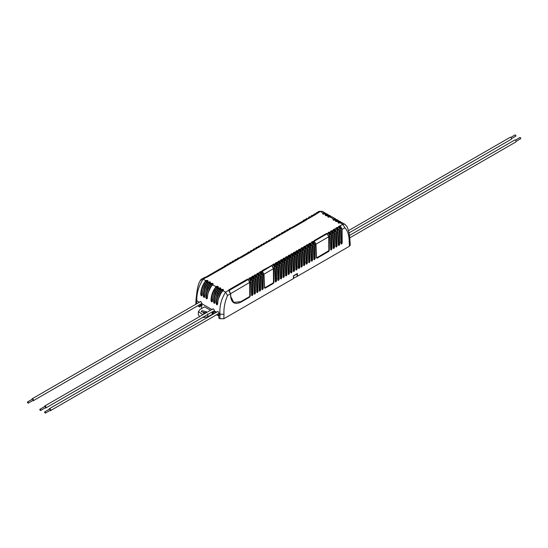 <?xml version="1.0" encoding="UTF-8"?>
<svg xmlns="http://www.w3.org/2000/svg" width="548" height="548" viewBox="0 0 548 548"><rect width="100%" height="100%" fill="white"/><g stroke="black" fill="none" stroke-linecap="round" stroke-linejoin="round"><path stroke-width="0.82" d="M250.826 279.747L250.08 279.61L250.066 278.172L250.847 278.206L251.005 280.905M253.402 278.261L252.655 278.124L252.642 276.685L253.423 276.719L253.58 279.418M255.978 276.774L255.231 276.637L255.21 275.199L255.998 275.233L256.156 277.932M258.553 275.288L257.807 275.151L257.786 273.712L258.574 273.747L258.725 276.445M261.869 288.104L262.663 288.563L262.526 275L260.889 272.144L260.355 272.226L260.375 273.671L261.122 273.808L261.293 274.959M274.541 266.054L273.795 265.917L273.781 264.479L274.562 264.513L274.719 267.212M277.117 264.568L276.37 264.431L276.356 262.992L277.137 263.026L277.295 265.725M279.692 263.081L278.946 262.944L278.932 261.506L279.713 261.54L279.87 264.239M282.268 261.595L281.521 261.458L281.501 260.019L282.289 260.053L282.446 262.752M284.837 260.115L284.09 259.978L284.076 258.533L284.857 258.574L285.015 261.266M287.405 258.629L286.659 258.492L286.645 257.053L287.426 257.087L287.584 259.786M289.974 257.149L289.228 257.012L289.214 255.567L289.995 255.601L290.152 258.3M292.543 255.663L291.796 255.526L291.783 254.087L292.564 254.121L292.721 256.82M295.112 254.183L294.365 254.046L294.351 252.601L295.132 252.635L295.29 255.334M297.687 252.697L296.934 252.56L296.92 251.121L297.701 251.155L297.859 253.854M300.256 251.217L299.503 251.073L299.489 249.635L300.27 249.669L300.427 252.368M302.825 249.73L302.078 249.593L302.058 248.155L302.839 248.189L302.996 250.881M305.394 248.244L304.647 248.107L304.626 246.669L305.407 246.703L305.565 249.402M307.962 246.764L307.216 246.627L307.195 245.189L307.983 245.223L308.134 247.915M310.531 245.278L309.784 245.141L309.764 243.702L310.552 243.737L310.702 246.436M313.846 258.094L314.641 258.553L314.504 244.99L312.867 242.134L312.333 242.216L312.353 243.661L313.1 243.798L313.271 244.949M329.896 234.099L329.149 233.962L329.136 232.523L329.917 232.558L330.074 235.25M332.465 232.619L331.718 232.475L331.704 231.037L332.485 231.071L332.643 233.77M335.034 231.133L334.287 230.996L334.273 229.557L335.054 229.591L335.212 232.284M337.602 229.646L336.856 229.509L336.842 228.071L337.623 228.105L337.78 230.804M340.178 228.167L339.424 228.03L339.411 226.584L340.192 226.625L340.349 229.283M296.989 273.747L297.187 276.404L293.475 278.254M218.858 316.045L216.59 314.737M214.357 313.449L213.008 312.805M201.589 306.079L200.356 305.503M214.857 290.68L215.241 290.461M293.529 275.747L293.728 278.405M200.39 305.078L200.287 306.551L199.547 306.976L197.595 305.853M195.766 304.325L196.04 299.64L196.855 300.845C196.54 293.427 198.636 286.2 203.144 279.172L201.746 279.035C201.048 278.548 198.321 283.967 198.109 286.022C197.451 287.81 196.759 292.344 196.04 299.64M349.46 246.223L349.172 241.99L349.98 240.716L350.282 245.018L349.46 246.223L297.434 276.261L297.372 273.527L293.42 275.808L293.481 278.542L223.865 318.737L219.912 318.737L218.816 318.107L218.912 313.579L220.015 314.216C219.337 306.579 221.186 299.215 225.564 292.118L222.926 290.598L223.385 290.33L222.94 289.337L221.207 289.604C217.905 293.776 216.22 298.448 216.159 303.619L217.905 302.941M251.614 295.057L251.053 281.905L250.169 282.419L250.265 296.009L249.388 296.694L240.75 301.681L233.743 302.359L230.633 296.297M251.511 295.283L252.238 295.612L251.607 294.975M251.58 294.043L252.375 294.502L252.169 295.653M254.19 293.57L253.628 280.418L252.196 277.329M254.087 293.796L254.813 294.125L254.183 293.488M254.149 292.557L254.95 293.016L254.745 294.166M256.759 292.084L256.197 278.932L254.772 275.843M256.663 292.029L257.32 292.68L258.019 291.529L256.759 292.002M259.334 290.598L258.772 277.446L257.348 274.356M259.3 289.584L260.095 290.043L259.649 290.776L259.238 290.543L259.896 291.194L259.238 290.824M261.903 289.111L261.341 275.959L259.916 272.87M262.533 289.673L262.663 288.563L263.163 288.563L262.465 289.714L261.903 289.029M275.329 281.364L274.767 268.212L273.342 265.122M275.295 280.35L276.582 280.809L275.884 281.96L275.322 281.282M277.905 279.877L277.343 266.725L276.439 267.246L274.856 264.122L274.562 264.513L275.945 267.253L275.959 281.925M277.425 278.61L279.158 279.322L278.459 280.473L277.898 279.795M280.439 277.377L281.24 277.836L281.097 264.28L279.549 260.944L278 261.841L279.918 265.239L279.014 265.759L277.432 262.636L277.137 263.026L278.521 265.766L278.528 280.439M280.48 278.391L279.918 264.958L278.487 262.149M280.377 278.336L281.035 278.987L280.473 278.309M280.007 261.149L281.59 264.273L281.734 277.836L280.788 278.569L281.035 278.987M283.049 276.904L282.487 263.752L281.062 260.663M283.015 275.891L283.809 276.35L283.364 277.083L282.953 276.85L283.611 277.5L282.953 277.13M285.618 275.418L285.056 262.273L283.631 259.177M285.522 275.651L286.248 275.98L285.618 275.336M285.583 274.411L286.378 274.87L286.179 276.021M288.193 273.938L287.632 260.786L286.2 257.697M288.09 274.164L288.748 274.534L289.447 273.384L288.186 273.856M290.762 272.452L290.2 259.307L288.769 256.211M290.659 272.397L291.317 273.055L292.016 271.904L291.139 272.596L290.755 272.37M293.331 270.972L292.769 257.82L291.337 254.731M293.228 271.198L293.886 271.568L294.584 270.417L293.324 270.89M295.899 269.486L295.338 256.334L293.913 253.245M295.797 269.719L296.53 270.048L297.153 268.938L295.893 269.404M298.468 267.999L297.906 254.854L296.482 251.765M298.365 268.232L299.098 268.561L298.461 267.924M297.989 266.739L299.229 267.451L299.03 268.602M301.037 266.52L300.475 253.368L299.05 250.278M300.934 266.753L301.599 267.123L302.291 265.965L301.037 266.438M303.606 265.033L303.044 251.888L301.619 248.799M303.571 264.026L304.366 264.485L303.921 265.218L303.51 264.979L304.167 265.636L303.51 265.266M306.174 263.554L305.613 250.402L304.722 250.922L303.133 247.792L301.811 247.73L301.366 247.984L301.612 248.408L302.058 248.155L301.811 247.73M306.079 263.78L306.805 264.115L306.174 263.472M305.702 262.286L306.935 263.006L306.736 264.15M308.743 262.067L308.182 248.922L306.757 245.833M308.647 262.3L309.305 262.67L309.997 261.519L309.127 262.211L308.743 261.985M311.312 260.588L310.75 247.436L309.325 244.346M311.216 260.814L311.942 261.149L312.566 260.033L311.312 260.506M313.881 259.101L313.319 245.956L311.894 242.86M314.511 259.663L314.641 258.553L315.134 258.553L314.442 259.704L313.881 259.019M313.141 243.867L313.155 244.607M330.684 249.402L330.122 236.257L329.218 236.777L329.321 250.368L316.806 257.772L316.401 257.539L317.059 258.19L316.401 257.827L315.895 244.47L313.977 241.072L311.641 242.052L311.887 242.476L312.333 242.216L312.086 241.798M330.581 249.635L331.239 250.004L331.937 248.854L331.061 249.546L330.677 249.319M333.252 247.922L332.691 234.77L331.793 235.291L331.937 248.854M333.15 248.155L333.876 248.484L333.246 247.84M333.218 246.908L334.013 247.374L333.807 248.525M335.821 246.436L335.26 233.29L334.362 233.804L334.506 247.367L333.876 248.484M335.719 246.381L336.376 247.038L337.075 245.888L336.198 246.579L335.814 246.353M338.39 244.956L337.828 231.804L336.931 232.325L334.897 228.996L335.917 228.406L336.404 228.715M338.287 245.182L339.02 245.518L338.383 244.874M338.356 243.942L339.15 244.401L338.945 245.552M340.959 243.47L340.397 230.324L339.5 230.838L337.465 227.509L338.486 226.92L338.972 227.228M340.856 243.702L341.589 244.031L340.952 243.387M340.479 242.209L341.719 242.922L341.52 244.072M213.151 312.449L213.11 312.867M200.404 305.531L200.452 305.113M330.054 234.517L329.636 234.27M206.521 282.289L203.267 289.221M221.666 289.337L221.933 291.207L218.7 298.133M223.132 290.358L222.694 289.762L221.454 290.022L220.111 289.248C216.926 293.242 215.213 297.728 214.987 302.708L214.987 302.948C215.2 297.859 216.994 293.249 220.358 289.111L220.817 288.111L219.097 287.858L219.364 289.721L216.124 296.646M216.809 288.227L213.556 295.16M211.658 285.255L208.404 292.187M209.089 283.775L205.836 290.707M317.128 213.617L317.333 212.864L315.703 214.419M317.333 212.864L316.299 212.898L315.73 213.823M315.901 214.015L314.99 213.761L313.73 214.384L314.764 214.343L314.566 215.206L314.764 214.343M313.161 215.302L313.031 215.754M313.333 215.501L312.422 215.248L311.154 215.864L312.196 215.83L311.997 216.693L312.196 215.83M310.593 216.789L310.463 217.234M310.764 216.981L309.853 216.727L308.586 217.351L309.627 217.316L309.421 218.173L309.627 217.316M308.024 218.268L307.894 218.721M308.195 218.467L307.058 218.796L307.099 219.522L304.298 221.145L304.298 220.728L303.304 220.803M309.586 217.953L307.901 218.31M305.455 219.755L306.017 218.837L307.058 218.796M305.626 219.954L304.311 219.823L303.448 220.317L304.496 220.282L304.544 221.008L292.44 227.995L290.495 227.906L289.221 228.53L290.255 228.495L290.056 229.359L290.255 228.495M288.659 229.454L288.522 229.9M288.83 229.646L287.515 229.516L286.09 230.934M287.481 230.729L287.686 229.975L286.056 231.537M287.686 229.975L286.652 230.016L285.953 231.386M286.262 231.133L284.946 231.003L283.522 232.421M284.912 232.215L285.118 231.462L283.487 233.016M285.118 231.462L284.083 231.496L283.385 232.866M283.693 232.612L282.371 232.482L285.083 232.099M282.343 233.695L282.549 232.941L280.919 234.503M282.549 232.941L281.514 232.982L280.953 233.9M281.124 234.099L279.98 234.428L279.781 235.291L280.261 234.647L279.583 235.407L277.411 235.914L277.213 236.777L277.692 236.133L277.014 236.894L274.843 237.394L274.644 238.257L275.123 237.62L274.445 238.373L272.274 238.88L272.075 239.743L272.555 239.099L271.877 239.86L269.705 240.36L269.506 241.223L269.986 240.586L269.308 241.339L267.136 241.846L266.931 242.709L267.417 242.065L266.739 242.826L264.568 243.326L264.362 244.189L264.848 243.552L264.17 244.312L261.999 244.812L261.793 245.675L262.28 245.031L261.595 245.792L259.43 246.292L259.225 247.155L259.711 246.518L259.026 247.278L256.854 247.778L256.649 248.641L257.135 248.004L256.457 248.765L254.279 249.265L254.073 250.128L254.56 249.491L253.882 250.251L251.703 250.751L251.751 251.477L248.963 253.094L249.162 252.231L249.21 252.957L240.462 258.005L238.517 257.916L237.243 258.54L238.284 258.505L238.079 259.368L238.284 258.505M282.515 233.571L280.829 233.941M278.377 235.387L278.946 234.469L279.98 234.428M278.555 235.585L277.637 235.325L276.377 235.948L277.411 235.914M275.808 236.866L275.678 237.318M275.986 237.065L275.069 236.811L273.808 237.435L274.843 237.394M273.24 238.353L273.11 238.798M273.411 238.551L272.5 238.298L271.239 238.914L272.274 238.88M270.671 239.832L270.541 240.284M272.233 239.517L270.554 239.873M268.102 241.319L268.664 240.401L269.705 240.36M269.664 241.004L267.986 241.353M265.533 242.798L266.095 241.88L267.136 241.846M267.095 242.483L265.41 242.839M262.965 244.285L263.526 243.367L264.568 243.326M264.526 243.956L262.841 244.319M261.999 244.812L260.958 244.846L260.396 245.771M261.958 245.442L260.273 245.805M257.827 247.251L258.389 246.333L259.43 246.292M257.998 247.449L257.081 247.196L255.813 247.819L256.854 247.778M255.252 248.737L255.121 249.189M255.423 248.936L254.108 248.806L252.676 250.224M254.279 249.265L253.238 249.306L252.546 250.676M254.238 249.909L252.553 250.265M250.1 251.71L250.662 250.792L251.703 250.751M251.669 251.381L249.984 251.751M236.681 259.457L236.544 259.91M236.852 259.656L235.935 259.403L234.674 260.026L235.709 259.985L235.51 260.848L235.709 259.985M234.112 260.944L233.975 261.389M234.284 261.143L233.366 260.889L232.099 261.512L233.14 261.471L232.934 262.334L233.14 261.471M231.537 262.43L231.4 262.876M231.708 262.629L230.79 262.376L229.523 262.999L230.564 262.958L230.359 263.821L230.564 262.958M228.961 263.917L228.831 264.362M229.133 264.115L228.215 263.862L226.947 264.485L227.989 264.444L227.79 265.307L227.989 264.444M226.386 265.403L226.256 265.849M226.557 265.602L225.242 265.472L227.947 265.088M199.547 306.976L199.705 304.633M349.172 241.99C349.206 235.551 347.768 230.804 344.856 227.749L342.068 229.352L342.212 242.922L341.589 244.031M339.644 244.401L339.5 230.838L339.007 230.838L339.15 244.401L339.644 244.401L339.02 245.518M305.702 246.312L305.25 246.107L306.27 245.518L306.75 245.929L308.182 248.641L307.291 249.436L305.702 246.312L305.407 246.703L306.798 249.443L306.935 263.006L307.428 262.999L306.805 264.115M301.003 265.506L301.797 265.972L301.653 252.409L300.27 249.669L300.564 249.278L298.797 249.47L298.564 249.97L300.475 253.087L299.085 253.888L299.229 267.451L299.722 267.451L299.098 268.561M286.241 261.307L284.857 258.574L285.152 258.177L286.734 261.3L286.241 261.307L286.378 274.87L286.878 274.87L286.248 275.98M285.152 258.177L283.823 258.115L283.145 258.868L285.056 262.273L284.165 262.787L282.583 259.663L282.289 260.053L283.672 262.787L283.809 276.35L284.309 276.35L283.611 277.5M281.734 277.836L281.103 278.953M274.856 264.122L273.534 264.054L271.849 265.396L273.884 268.726L273.979 282.316L273.356 283.426L265.081 288.2L264.424 287.837L264.828 287.775L264.424 287.837L263.917 274.473L261.999 271.082L259.663 272.061L259.916 272.486L260.355 272.226L260.108 271.801M254.806 279.453L253.423 276.719L253.717 276.329L255.3 279.453L254.806 279.453L254.95 293.016L255.443 293.016L254.813 294.125M253.717 276.329L252.395 276.261L251.71 277.021L253.628 280.418L252.724 280.939L251.142 277.815L250.847 278.206L252.231 280.939L252.375 294.502L252.868 294.502L252.238 295.612M250.265 296.009L249.641 297.119L241.004 302.106C234.921 304.935 231.455 303.003 230.619 296.31L230.523 293.755L228.605 290.365L225.564 292.118L227.543 295.482C224.824 301.866 223.632 308.127 223.961 314.278L223.865 318.737M217.145 312.093C217.803 311.038 218.392 311.367 218.926 313.093L218.912 313.579M251.142 277.815L249.374 278L249.135 278.507L249.621 278.816M249.415 278.809L251.053 281.905L249.621 278.911M256.724 291.07L257.519 291.529L257.382 277.966L255.998 275.233L256.293 274.843L254.525 275.028L254.286 275.534L256.197 278.651L255.3 279.453L255.443 293.016M255.745 275.117L256.861 274.048L257.348 274.452L258.772 277.165L257.875 277.966L256.293 274.843M259.958 276.48L258.574 273.747L258.861 273.356L260.451 276.48L259.958 276.48L260.095 290.043L260.588 290.043L259.896 291.194M258.861 273.356L258.409 273.151L259.43 272.562L259.916 272.973L261.341 275.678L260.451 276.48L260.588 290.043M261.122 273.808L261.437 271.87L263.019 274.993L263.163 288.563M273.192 265.047L274.767 267.931L273.39 268.726L273.486 282.316L273.103 283.001L264.828 287.782L265.081 288.2M277.432 262.636L276.11 262.567L275.425 263.328L277.343 266.725L275.911 263.636M282.583 259.663L281.254 259.594L280.576 260.355L282.487 263.472L281.097 264.28M288.152 272.925L288.954 273.384L288.81 259.821L287.426 257.087L287.721 256.697L285.953 256.889L285.714 257.389L287.632 260.506L286.734 261.3L286.878 274.87M290.282 271.192L291.522 271.904L291.378 258.341L289.995 255.601L290.289 255.21L288.967 255.149L288.282 255.902L290.2 259.307L289.303 259.821L287.721 256.697M290.289 255.21L291.872 258.334L292.016 271.904M293.296 269.959L294.091 270.417L293.947 256.854L292.564 254.121L292.858 253.731L291.091 253.916L290.858 254.423L292.769 257.539L291.378 258.341M292.858 253.731L294.44 256.854L294.584 270.417M295.865 268.479L296.66 268.938L296.516 255.375L295.132 252.635L295.427 252.244L294.105 252.176L293.427 252.936L295.338 256.334L293.947 256.854M299.085 253.888L297.543 250.559L295.995 251.457L297.906 254.854L297.009 255.368L295.427 252.244M299.722 267.451L299.578 253.888L297.996 250.765M300.564 249.278L302.154 252.402L302.291 265.965M301.366 247.984L301.133 248.491L303.044 251.607L301.653 252.409M304.859 264.485L304.722 250.922L304.222 250.922L304.366 264.485L304.859 264.485L304.167 265.636M304.222 250.922L302.839 248.189L303.133 247.792M305.161 246.586L305.25 246.107L303.935 246.504L303.702 247.004L304.188 247.312M303.982 247.306L305.613 250.402L304.181 247.415M308.709 261.06L309.504 261.519L309.367 247.956L307.983 245.223L308.271 244.826L309.86 247.949L309.997 261.519M311.278 259.574L312.072 260.033L311.935 246.47L310.552 243.737L310.839 243.346L309.517 243.278L308.839 244.038L310.75 247.436L309.367 247.956M310.839 243.346L312.429 246.47L312.566 260.033M310.298 243.62L311.408 242.552L311.887 242.963L313.319 245.668L311.935 246.47M313.1 243.798L313.408 241.86L314.997 244.983L315.134 258.553M330.643 248.395L331.444 248.854L331.3 235.291L329.917 232.558L330.211 232.16L328.444 232.352L328.204 232.859L328.69 233.167M328.69 233.263L330.122 235.976M328.485 233.16L330.122 236.257M330.211 232.16L331.793 235.291L331.3 235.291M334.506 247.367L334.013 247.374L333.869 233.811L332.485 231.071L332.78 230.681L331.013 230.872L330.773 231.372L331.259 231.681M331.259 231.783L332.691 234.489M331.054 231.674L332.691 234.77M332.78 230.681L334.362 233.804L333.869 233.811M334.807 229.468L334.897 228.996L333.581 229.386L333.342 229.886L333.828 230.201M333.622 230.187L335.26 233.29L333.828 230.297M335.787 245.429L336.582 245.888L336.438 232.325L335.054 229.591L335.349 229.194M336.397 228.817L337.828 231.523M336.198 228.708L337.828 231.804M339.007 230.838L337.623 228.105L337.917 227.715M338.965 227.331L340.397 230.044M338.767 227.221L340.397 230.324M341.575 229.359L340.192 226.625L340.486 226.228L342.068 229.352L341.575 229.359L341.719 242.922L342.212 242.922M216.857 314.586L218.652 315.627L219.46 315.162M212.549 311.709L214.617 313.298M199.835 304.558L201.383 305.654L202.185 305.188M32.606 400.629A1.117 0.644 -120 0 0 33.25 400.739A1.117 0.644 -120 0 0 33.483 400.225A1.117 0.644 -120 0 0 32.99 399.102A1.117 0.644 -120 0 0 32.133 398.8A1.117 0.644 -120 0 0 31.907 399.417M45.155 407.87A1.117 0.644 -120 0 0 45.799 407.986A1.117 0.644 -120 0 0 46.032 407.472A1.117 0.644 -120 0 0 45.546 406.349A1.117 0.644 -120 0 0 44.683 406.047A1.117 0.644 -120 0 0 44.457 406.664M49.8 410.555A1.117 0.644 -120 0 0 50.443 410.664A1.117 0.644 -120 0 0 50.676 410.151A1.117 0.644 -120 0 0 50.19 409.027A1.117 0.644 -120 0 0 49.327 408.726A1.117 0.644 -120 0 0 49.101 409.342M348.487 230.646L510.106 137.336A1.117 0.644 60 0 1 511.222 137.98A1.117 0.644 60 0 1 511.222 139.274L349.001 232.927M349.432 235.462L514.75 140.014A1.117 0.644 60 0 1 515.867 140.665A1.117 0.644 60 0 1 515.867 141.953L349.734 237.873M206.274 277.507L204.705 277.322L201.746 279.035L201.171 280.254M223.879 266.657L224.81 265.828L225.721 266.136L225.242 266.787L225.447 265.924M226.262 265.438L226.721 265.561L225.495 266.65L203.144 279.172L205.781 280.692C202.479 284.871 200.794 289.543 200.732 294.714L202.479 294.036M228.838 263.951L229.297 264.074L228.036 265.17L226.81 265.65M231.414 262.465L231.866 262.588L230.605 263.684L229.386 264.163M233.989 260.978L234.441 261.101L233.181 262.197L231.955 262.677M236.558 259.499L237.01 259.622L235.756 260.711L234.53 261.191M247.593 252.971L248.107 252.265L249.162 252.231M255.128 248.778L255.676 248.984M257.704 247.292L258.245 247.497M273.123 238.387L273.664 238.599M275.692 236.907L276.233 237.113M278.261 235.421L278.802 235.633M283.398 232.455L283.85 232.578L282.597 233.667L281.371 234.147M285.967 230.968L286.419 231.092L285.166 232.188L283.939 232.667M288.536 229.489L288.988 229.612L287.734 230.701L286.508 231.181M302.934 221.022L302.749 221.687M305.332 219.789L305.88 220.001M310.476 216.823L310.928 216.946L309.675 218.036L308.449 218.515M313.045 215.343L313.497 215.46L312.244 216.556L311.017 217.035M315.614 213.857L316.066 213.98L314.812 215.069L313.586 215.549M315.6 214.268L316.299 212.898L319.059 211.302L322.498 211.336L319.059 211.302L318.484 212.521M322.498 211.336L325.971 213.583L323.861 212.658L322.635 213.227L323.08 214.22L325.937 213.61L327.725 214.35L325.663 214.446L324.813 213.96M328.519 215.063L327.725 214.35L328.54 215.063M327.382 215.439L329.41 215.323L330.293 215.837L325.649 215.7L325.204 214.706L325.663 214.446L325.457 215.474M331.088 216.549L330.293 215.837L331.108 216.549M329.951 216.926L331.985 216.809L335.445 218.81L333.383 218.905L329.951 216.926L328.218 217.186L327.779 216.193L328.231 215.933L328.026 216.96M336.239 219.522L335.445 218.81L336.26 219.522M335.102 219.899L336.554 219.57L338.013 220.289L333.369 220.159L332.931 219.166L333.383 218.905L333.177 219.933M338.808 221.002L338.013 220.296L338.828 221.008M338.472 221.015L336.198 220.81L335.951 220.385L335.499 221.385L339.698 221.262L340.582 221.776L339.287 221.57L338.068 222.132L338.513 223.125L341.692 222.543L344.939 224.29L343.452 224.132L338.719 226.42L338.965 226.845L339.411 226.584L339.164 226.166M341.377 222.488L340.582 221.776L341.397 222.488M325.615 213.597L323.341 213.384L322.888 213.987M341.048 222.502L338.767 222.296L338.315 222.899M335.903 219.536L333.629 219.323M330.752 216.563L328.478 216.35M328.184 215.076L325.909 214.871M206.507 282.295L206.486 280.857L206.027 281.117C202.911 285.152 201.308 289.7 201.219 294.762L201.513 295.495L202.034 295.324M217.488 304.092L216.94 304.4L217.556 304.188C217.782 299.208 219.495 294.721 222.68 290.735L222.926 290.598C219.563 294.735 217.768 299.345 217.556 304.428L216.809 304.852L216.159 303.619M221.454 290.022C218.337 294.064 216.734 298.612 216.652 303.667L216.7 304.784M220.563 288.878L220.125 288.275L218.885 288.543C215.768 292.577 214.165 297.126 214.083 302.181L215.337 301.462M212.323 301.263L212.412 301.222C212.645 296.242 214.357 291.755 217.542 287.769L218.638 288.118C215.337 292.29 213.651 296.968 213.59 302.14L214.487 302.982L214.891 302.749M216.796 288.241L216.775 286.796L216.316 287.056C213.199 291.098 211.596 295.639 211.514 300.701L212.768 299.975M207.192 298.146L206.651 298.461L207.26 298.249C207.493 293.269 209.206 288.782 212.391 284.789L216.07 286.631C212.768 290.81 211.083 295.482 211.021 300.653L211.802 301.434L212.343 301.119M211.644 285.261L211.624 283.823L211.165 284.083C208.048 288.118 206.445 292.666 206.363 297.728L207.617 297.002M204.623 296.667L204.082 296.982L204.692 296.763C204.925 291.783 206.637 287.296 209.822 283.309L210.918 283.659C207.617 287.837 205.932 292.509 205.87 297.68L206.363 297.728L206.404 298.845L205.87 297.68M209.076 283.782L209.055 282.336L208.596 282.597C205.479 286.638 203.877 291.187 203.788 296.242L205.048 295.516M207.254 281.823L207.5 281.686C204.137 285.823 202.342 290.44 202.13 295.523L201.383 295.941L202.123 295.283C202.356 290.303 204.068 285.816 207.254 281.823L208.35 282.179C205.048 286.351 203.363 291.022 203.301 296.194L203.788 296.242L203.835 297.359L203.301 296.194M316.155 214.063L320.457 211.439L323.341 213.384M289.077 229.694L291.652 228.215M237.099 259.704L239.675 258.224M214.241 303.366L214.987 302.708L214.241 303.366L213.59 302.14M199.897 301.941L200.178 301.523M199.876 302.099C200.561 301.071 201.15 301.421 201.65 303.154L201.541 308.134L201.945 308.366M211.672 301.886L212.419 301.462C212.631 296.379 214.426 291.769 217.789 287.625L218.248 287.364L217.803 286.371L216.529 286.371L216.07 286.631L216.316 287.056M211.555 301.818L211.021 300.653M207.171 298.29L206.521 298.907L207.267 298.489C207.48 293.406 209.274 288.796 212.638 284.652L213.097 284.391L212.651 283.398L211.377 283.398L210.918 283.659L211.165 284.083M204.603 296.811L203.952 297.427L204.699 297.002C204.911 291.92 206.706 287.31 210.069 283.172L210.528 282.905L210.083 281.912L208.809 281.912L208.35 282.179L208.596 282.597M201.383 295.941L200.732 294.714M212.521 309.401C213.206 308.373 213.802 308.73 214.302 310.456L214.282 311.401L216.09 312.449M340.486 226.228L340.034 226.029L339.945 226.502M328.547 233.085L327.183 233.448L329.218 236.777L328.725 236.777L328.827 250.368M313.408 241.86L312.956 241.661L312.867 242.134M308.271 244.826L306.949 244.764L306.503 245.018L306.75 245.442L307.195 245.189L306.949 244.764M273.979 282.316L273.486 282.316M261.437 271.87L260.978 271.671L260.889 272.144M249.477 278.733L248.134 279.083L250.169 282.419L249.676 282.419L249.772 296.009M250.6 278.089L250.689 277.61L252.053 277.247M253.169 276.603L253.265 276.124L254.628 275.76M258.32 273.63L258.409 273.151L257.094 273.541L257.197 274.274M259.663 272.061L259.773 272.794M274.315 264.396L274.404 263.917L275.767 263.554M276.891 262.91L276.98 262.43L278.343 262.067M279.459 261.423L279.549 260.944L280.919 260.581M282.035 259.937L283.145 258.868L283.487 259.101M284.604 258.451L285.714 257.389L286.056 257.615M287.173 256.971L288.282 255.902L288.625 256.135M289.748 255.484L289.837 255.012L291.194 254.649M292.317 254.005L292.406 253.525L293.762 253.169M294.886 252.518L294.975 252.046L296.331 251.683M297.454 251.039L297.543 250.559L298.9 250.203M300.023 249.552L300.112 249.08L301.469 248.717M302.592 248.073L302.681 247.593L304.037 247.237M306.503 245.018L306.606 245.751M307.729 245.1L307.818 244.627L309.175 244.264M311.641 242.052L311.744 242.785M329.663 232.441L330.773 231.372L331.115 231.605M332.239 230.955L333.342 229.886L333.684 230.119M337.376 227.989L337.465 227.509L336.595 227.646L335.917 228.406L336.253 228.632M338.719 226.42L338.822 227.153M219.46 313.641L218.173 313.826M215.939 312.538L213.528 311.148M218.652 315.627L218.652 314.1M202.185 303.667L200.979 303.9M201.383 305.654L201.383 304.133M28.099 403.225L33.038 400.376A0.699 0.404 -120 0 0 32.339 399.163L27.4 402.02A0.699 0.404 -120 0 0 28.243 402.91A0.699 0.404 -120 0 0 27.4 402.02M40.648 410.473L45.587 407.623A0.699 0.404 -120 0 0 44.888 406.411L39.949 409.26A0.699 0.404 -120 0 0 40.648 410.473A0.699 0.404 -120 0 0 39.949 409.26M45.292 413.151L50.231 410.301A0.699 0.404 -120 0 0 49.532 409.089L44.593 411.945A0.699 0.404 -120 0 0 45.436 412.836A0.699 0.404 -120 0 0 44.593 411.945M225.399 266.609L224.248 266.444M249.114 252.916L247.97 252.751M290.056 229.242L290.159 228.585M304.496 220.282L304.455 220.967M213.035 312.381L212.939 313.853L212.192 314.285L212.357 311.819M212.192 311.915L212.192 314.278L207.795 316.819L202.287 317.635M199.575 316.621L198.253 314.415L198.438 311.565L200.02 309.476L204.541 306.859L210.507 310.305M204.418 313.161L203.26 313.161M314.257 241.373L314.216 240.572L326.32 233.578L327.183 233.448L327.348 234.037L327.636 233.647M327.348 234.037L328.725 236.777L327.348 234.037L326.567 234.01L327.094 233.921M314.463 241.476L315.895 244.182L314.504 244.99M271.849 265.396L273.39 268.726L263.917 274.199L261.999 271.082L262.239 270.575L271.849 265.396M272.301 265.595L271.76 265.869M262.28 271.383L271.52 265.869M262.341 271.308L261.999 271.082L262.341 271.308L271.226 265.951L262.328 271.178M228.886 290.666L228.838 289.858L247.264 279.22L248.134 279.083L249.676 282.419L227.543 295.482M248.587 279.288L229.085 290.289L230.523 293.755M228.941 290.591L228.605 290.365L228.941 290.591L248.045 279.562M515.113 135.164A0.699 0.404 60 0 1 515.956 136.055L511.448 138.658M519.757 137.849A0.699 0.404 60 0 1 520.6 137.932A0.699 0.404 60 0 1 520.6 138.74L516.093 141.336M205.13 277.487L224.324 266.403L225.242 266.369M238.531 258.204L248.039 252.71L248.956 252.683M290.509 228.194L303.373 220.762L304.298 220.734M202.815 314.751L198.438 311.565M201.979 310.613L206.466 311.737L205.699 312.757L201.212 311.737L201.979 310.613M272.007 265.986L273.39 268.726M248.292 279.679L249.676 282.419M314.463 240.997L326.567 234.003L314.463 240.997L314.216 240.572M314.559 215.097L314.716 214.33M314.566 214.789L313.134 215.905M311.976 216.268L312.148 215.816M311.99 216.583L310.565 217.385M309.421 218.063L307.997 218.871M306.853 219.549L307.01 218.782M306.853 219.241L305.421 220.351M290.056 228.941L288.625 230.05M287.474 230.42L287.638 229.961M284.905 231.9L285.07 231.448M279.768 234.866L279.932 234.414M279.775 235.181L278.35 235.983M277.206 236.661L275.781 237.469M274.637 238.147L273.212 238.949M272.055 239.318L272.226 238.859M272.068 239.627L270.644 240.435M269.486 240.805L269.657 240.346M269.5 241.113L268.075 241.915M266.917 242.285L267.088 241.826M266.931 242.593L265.506 243.401M264.348 243.771L264.52 243.312M264.362 244.079L262.937 244.881M261.78 245.251L261.951 244.798M261.793 245.566L260.362 246.367M259.211 246.737L259.382 246.278M259.225 247.045L257.793 247.854M256.649 248.532L255.217 249.34M254.073 250.018L252.649 250.826M251.498 251.505L251.655 250.737M251.505 251.196L250.073 252.313M238.079 259.252L236.647 260.06M235.51 260.738L235.667 259.971M235.51 260.43L234.078 261.54M232.934 262.225L231.503 263.026M230.359 263.711L228.934 264.513M227.783 265.198L226.358 265.999M259.964 291.152L259.334 290.515M283.679 277.466L283.049 276.822M304.236 265.595L303.606 264.951M293.673 275.925L297.132 273.932M196.657 303.811L196.855 300.845L199.328 302.27M336.438 232.325L336.931 232.325L337.075 245.888M329.321 250.368L328.69 251.477L317.059 258.19M314.442 259.704L313.785 259.334M306.798 249.443L307.291 249.436L307.428 262.999M296.516 255.375L297.009 255.368L297.153 268.938M288.81 259.821L289.303 259.821L289.447 273.384M283.672 262.787L284.165 262.787L284.309 276.35M278.521 265.766L279.014 265.759L279.158 279.322M278.459 280.473L277.802 280.103M275.945 267.253L276.439 267.246L276.582 280.809M275.884 281.96L275.226 281.59M263.917 274.473L262.526 275M262.465 289.714L261.807 289.344M257.382 277.966L257.875 277.966L258.019 291.529M252.231 280.939L252.724 280.939L252.868 294.502M223.961 314.278L220.015 314.216L219.912 318.737M257.32 292.68L257.142 292.221L257.389 292.639M288.748 274.534L288.57 274.075L288.817 274.493M291.317 273.055L291.07 272.63L291.385 273.014M293.886 271.568L293.707 271.109L293.954 271.527M296.454 270.089L296.283 269.623L296.53 270.048M301.599 267.123L301.421 266.657L301.667 267.082M309.305 262.67L309.058 262.252L309.373 262.629M311.874 261.184L311.696 260.725L311.942 261.149M331.239 250.004L330.992 249.587L331.307 249.963M336.376 247.038L336.13 246.621L336.445 246.997M337.671 221.378L338.767 222.296M340.24 222.865L342.877 224.385L344.856 227.749M336.198 220.81L335.746 221.413M322.882 213.651L322.635 213.227M325.457 215.131L325.204 214.706M328.026 216.618L327.779 216.193M333.177 219.59L332.931 219.166M335.746 221.07L335.499 220.652M338.315 222.556L338.068 222.132M336.595 227.646L336.842 228.071L336.397 228.331L336.15 227.906M334.027 229.133L334.273 229.557L333.828 229.811L333.581 229.386M331.458 230.612L331.704 231.037L331.259 231.297L331.013 230.872M328.889 232.099L329.136 232.523L328.69 232.777L328.444 232.352M309.517 243.278L309.764 243.702L309.319 243.956L309.072 243.538M304.38 246.244L304.626 246.669L304.181 246.929L303.935 246.504M299.242 249.21L299.489 249.635L299.044 249.895L298.797 249.47M296.674 250.696L296.92 251.121L296.475 251.374L296.228 250.95M294.105 252.176L294.351 252.601L293.906 252.861L293.66 252.436M291.536 253.662L291.783 254.087L291.337 254.341L291.091 253.916M288.967 255.149L289.214 255.567L288.769 255.827L288.522 255.402M286.399 256.628L286.645 257.053L286.2 257.307L285.953 256.889M283.823 258.115L284.076 258.533L283.631 258.793L283.385 258.368M281.254 259.594L281.501 260.019L281.062 260.273L280.809 259.855M278.679 261.081L278.932 261.506L278.487 261.766L278.24 261.341M276.11 262.567L276.356 262.992L275.911 263.252L275.665 262.828M273.534 264.054L273.781 264.479L273.336 264.739L273.089 264.314M257.539 273.288L257.786 273.712L257.341 273.966L257.094 273.541M254.964 274.774L255.21 275.199L254.772 275.452L254.525 275.028M252.395 276.261L252.642 276.685L252.196 276.939L251.95 276.514M249.82 277.747L250.066 278.172L249.621 278.425L249.374 278M223.139 290.015L223.385 290.33L223.385 289.597M222.94 289.337L222.673 291.207M220.57 288.536L220.817 288.851L220.817 288.111M220.371 287.858L220.104 289.721M217.994 287.392L217.556 286.796L217.535 288.241M216.529 286.371L216.775 286.796L217.803 286.371M212.843 284.419L212.405 283.823L212.384 285.261M211.377 283.398L211.624 283.823L212.651 283.398M210.274 282.932L209.836 282.336L209.816 283.782M208.809 281.912L209.055 282.336L210.083 281.912M207.706 281.453L207.959 280.686L207.514 280.432L206.24 280.432L205.781 280.692L206.027 281.117M206.24 280.432L207.713 281.11L207.5 281.686M207.514 280.432L207.247 282.295M202.054 295.18L201.267 295.879M214.919 302.606L214.131 303.304M216.809 304.852L217.46 304.236M201.643 303.606L211.877 309.517M216.522 312.196L214.289 310.915M328.444 251.053L328.69 251.477M273.356 283.426L273.103 283.001M249.641 297.119L249.388 296.694M241.004 302.106L240.75 301.681M219.097 287.858L218.638 288.118L218.885 288.543M218.001 287.049L218.248 286.631M212.85 284.076L213.097 283.652M210.281 282.597L210.528 282.172M207.713 281.11L207.959 280.686M328.725 236.784L315.895 244.189M228.838 289.858L229.085 290.289M247.264 279.22L247.511 279.644M262.239 270.575L262.485 271.007M270.979 265.527L271.226 265.951M326.32 233.578L326.567 234.003M207.795 316.819L207.665 313.888M326.855 233.921L314.305 241.168M247.806 279.562L228.934 290.461M317.292 213.501L314.586 213.884M314.73 214.974L312.018 215.371M312.155 216.46L309.449 216.85M306.88 218.337L305.325 220.2M307.017 219.426L304.311 219.823M290.221 229.126L287.515 229.516M287.652 230.605L284.946 231.003M282.378 232.482L280.816 234.352M279.802 233.969L278.247 235.832M279.946 235.058L277.233 235.455M277.37 236.551L274.664 236.935M274.801 238.038L272.096 238.421M269.527 239.901L267.972 241.764M266.958 241.387L266.095 241.88L265.403 243.25M264.389 242.867L262.834 244.73M261.821 244.353L260.958 244.846L260.266 246.216M259.252 245.833L257.69 247.703M259.389 246.936L256.683 247.319M256.813 248.408L254.108 248.806M251.532 250.292L249.97 252.162M238.243 259.129L235.537 259.526M235.674 260.629L232.969 261.012M233.099 262.102L230.393 262.499M230.523 263.588L227.817 263.985M249.456 278.644L251.155 281.761L251.648 295.262M252.032 277.172L253.724 280.275L254.217 293.776M254.608 275.671L256.3 278.788L256.786 292.283M257.183 274.199L258.875 277.302L259.362 290.796M259.752 272.705L261.444 275.815L261.937 289.323M273.171 264.951L274.87 268.068L275.363 281.569M275.747 263.478L277.446 266.581L277.939 280.083M278.322 261.978L280.014 265.095L280.508 278.596M280.898 260.492L282.59 263.609L283.083 277.11M283.467 259.019L285.159 262.122L285.652 275.623M286.035 257.526L287.727 260.643L288.221 274.144M288.604 256.046L290.303 259.156L290.796 272.664M291.173 254.573L292.872 257.676L293.358 271.171M293.742 253.08L295.441 256.19L295.934 269.698M296.31 251.594L298.009 254.704L298.502 268.212M298.879 250.114L300.578 253.224L301.071 266.725M301.448 248.641L303.147 251.738L303.64 265.246M304.024 247.155L305.716 250.258L306.209 263.759M306.592 245.675L308.284 248.771L308.777 262.28M309.161 244.189L310.853 247.292L311.346 260.793M311.73 242.702L313.422 245.805L313.915 259.314M328.526 232.996L330.218 236.106L330.711 249.614M331.095 231.523L332.794 234.626L333.287 248.128M333.664 230.044L335.362 233.14L335.856 246.648M336.232 228.543L337.931 231.66L338.424 245.161M338.801 227.064L340.5 230.174L340.993 243.682M200.657 301.503L32.133 398.8M201.643 303.517L33.25 400.739M213.172 308.771L44.683 406.047M214.295 310.702L45.799 407.986M217.823 311.442L49.327 408.726M218.919 313.394L50.443 410.664M223.694 267.328L225.242 265.472M248.956 251.779L247.408 253.635M349.98 240.716C349.665 235.126 348.706 230.482 347.103 226.79L344.939 224.29M316.525 257.8L315.997 244.319L314.299 241.223M264.547 287.803L264.02 274.329L262.321 271.233M233.743 302.359C231.893 301.284 230.886 299.222 230.722 296.16L230.626 293.612L228.92 290.515M225.406 266.568L206.891 277.274L204.705 277.322M249.121 252.875L240.284 257.992L238.106 258.04M304.455 220.926L292.262 227.982L290.084 228.036M322.724 213.878L326.848 213.843M325.293 215.35L326.752 215.686L329.416 215.33M327.862 216.837L331.985 216.809M333.013 219.81L334.472 220.145L337.136 219.789M335.582 221.289L337.041 221.625L339.705 221.269M338.15 222.783L342.274 222.755M223.303 290.235L222.755 290.577C220.2 292.399 218.433 296.968 217.453 304.284L217.364 304.476M220.734 288.755L220.186 289.091C217.631 290.913 215.864 295.482 214.885 302.797L214.795 302.996M218.159 287.282L217.618 287.611C215.063 289.433 213.295 294.002 212.316 301.318L212.227 301.51M213.014 284.296L212.466 284.638C209.911 286.46 208.144 291.029 207.165 298.345L207.076 298.537M210.439 282.823L209.898 283.152C207.343 284.974 205.575 289.543 204.596 296.858L204.507 297.057M207.877 281.329L207.329 281.672C204.774 283.487 203.007 288.056 202.027 295.379L201.938 295.571M510.75 137.445L515.257 134.849M515.394 140.13L519.901 137.527"/></g></svg>
